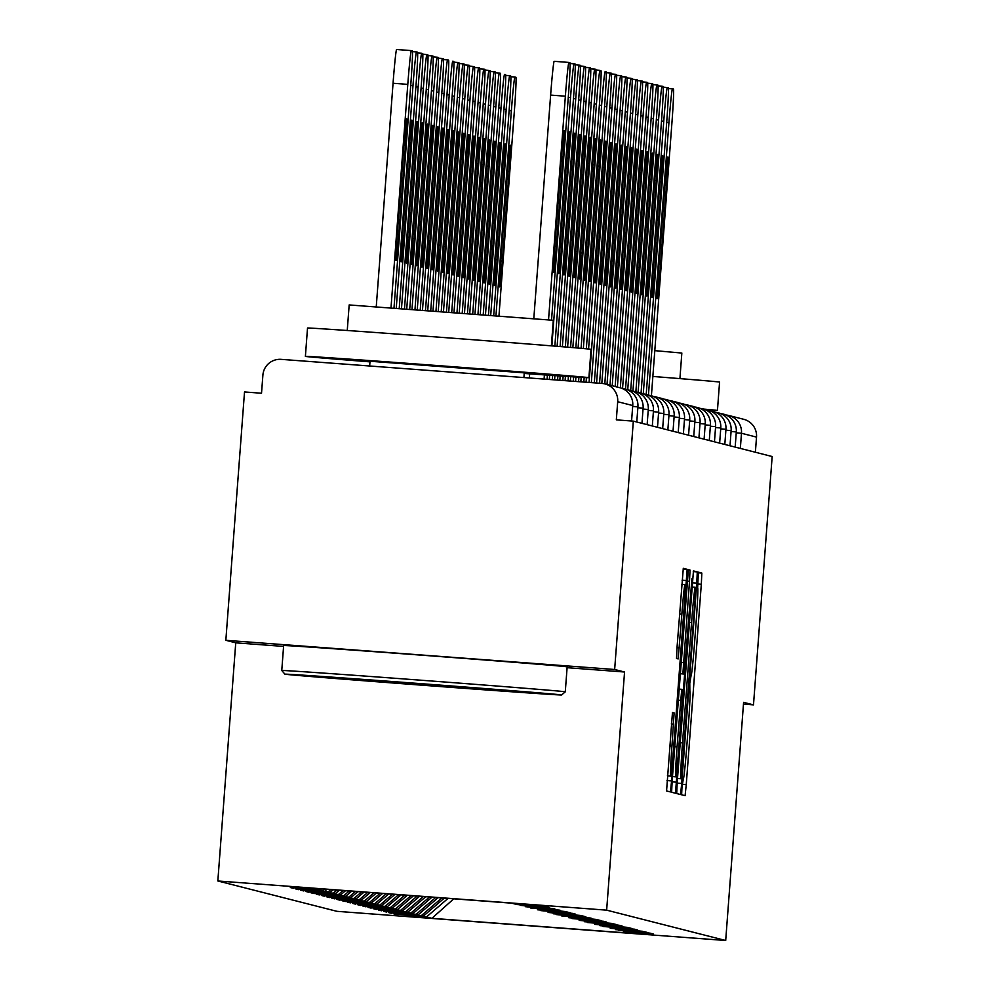 <?xml version="1.0" encoding="UTF-8"?>
<svg xmlns="http://www.w3.org/2000/svg" width="990" height="990" viewBox="0 0 990 990"><rect width="100%" height="100%" fill="white"/><g stroke="black" fill="none" stroke-linecap="round" stroke-linejoin="round"><path stroke-width="1.49" d="M681.986 786.951L681.627 794.797L685.092 795.688L686.256 784.637L701.316 584.273L701.836 573.062L698.371 572.171L697.641 587.874A35.727 1.064 94.3 0 1 696.007 623.762L694.757 640.456A35.727 1.064 94.3 0 1 691.032 675.811L689.77 683.434L689.857 691.391A35.727 1.064 94.3 0 1 688.223 727.279L686.973 743.973A35.727 1.064 94.3 0 1 683.249 779.328L681.986 786.951M672.47 712.491L666.567 790.961L670.416 791.938L671.579 780.9L687.147 569.312L683.298 568.334L677.036 647.287L676.529 658.499L678.175 658.919L681.863 614.196A29.861 0.891 94.3 0 1 684.969 584.644A29.861 0.891 94.3 0 1 683.607 614.642L673.695 746.547A29.861 0.891 94.3 0 1 670.589 776.111A29.861 0.891 94.3 0 1 671.95 746.101L674.116 712.911L672.47 712.491M624.554 672.012L614.654 669.488L633.328 421.134L772.163 456.526L753.489 704.88L743.601 702.356L725.695 940.5L606.647 910.157L624.554 672.012L567.097 667.693M677.21 782.335L676.702 793.547L680.551 794.524L681.714 783.474L696.774 583.11L697.282 571.898L693.446 570.921L677.21 782.335M675.477 793.238L671.628 792.26L672.148 781.036L688.372 569.634L690.018 570.054L689.51 581.266L682.89 673.732L683.979 674.017L685.142 662.966L691.961 578.482L675.477 793.238M614.654 669.488L225.844 640.307L235.744 642.832L217.837 880.976L606.647 910.157M217.837 880.976L336.885 911.32L725.695 940.5M293.498 887.77L322.938 890.542L324.571 889.131M293.461 888.327L290.305 887.523L319.782 889.738L314.387 888.364L511.62 903.165L517.015 904.538L546.492 906.753L549.648 907.558L520.171 905.343L554.821 908.87L525.356 906.667L560.006 910.194L530.529 907.979L565.179 911.518L537.731 909.822L567.208 912.025L570.364 912.83L540.886 910.627L572.381 913.349L575.537 914.154L548.089 912.458L580.722 915.478L553.274 913.782L582.739 915.985L585.894 916.79L556.429 914.587L591.08 918.114L561.602 915.899L596.252 919.438L568.804 917.742L598.282 919.945L601.437 920.75L571.96 918.547L603.455 921.269L606.61 922.074L579.162 920.378L611.795 923.398L584.347 921.702L613.812 923.905L616.968 924.71L587.491 922.507L618.998 925.229L622.153 926.034L594.705 924.338L627.326 927.358L599.878 925.662L629.355 927.865L632.511 928.67L603.034 926.467L634.528 929.189L637.684 929.994L610.236 928.298L642.869 931.318L615.421 929.622L644.886 931.825L648.042 932.63L618.564 930.427L650.071 933.149L653.227 933.954L623.75 931.738L629.145 933.112L431.9 918.324L426.504 916.938L448.062 898.388M397.077 914.166L426.504 916.938M397.039 914.735L393.884 913.931L423.349 916.134L421.332 915.626L441.887 897.93M391.904 912.842L421.332 915.626M391.854 913.411L388.699 912.607L418.176 914.822L416.147 914.302L435.711 897.46M386.719 911.53L416.147 914.302M386.682 912.087L383.526 911.283L413.003 913.498L410.974 912.978L429.536 897.002M381.546 910.206L410.974 912.978M381.496 910.775L378.341 909.971L407.818 912.174L405.789 911.666L423.361 896.544M376.361 908.882L405.789 911.666M376.324 909.451L373.168 908.647L402.645 910.862L400.616 910.342L417.186 896.074M371.188 907.57L400.616 910.342M371.139 908.127L367.983 907.323L397.46 909.538L395.431 909.018L411.011 895.616M366.003 906.246L395.431 909.018M365.966 906.815L362.81 906.011L392.288 908.214L390.258 907.706L404.848 895.146M360.83 904.922L390.258 907.706M360.781 905.491L357.625 904.687L387.102 906.902L385.073 906.382L398.673 894.688M355.645 903.61L385.073 906.382M355.608 904.167L352.452 903.363L381.93 905.578L379.9 905.058L392.498 894.218M350.472 902.286L379.9 905.058M350.423 902.855L347.267 902.051L376.745 904.254L374.715 903.746L386.323 893.76M345.287 900.962L374.715 903.746M345.25 901.531L342.094 900.727L371.572 902.942L369.542 902.422L380.148 893.302M340.114 899.65L369.542 902.422M340.065 900.207L336.909 899.403L366.387 901.618L364.357 901.098L373.973 892.832M334.929 898.326L364.357 901.098M334.892 898.895L331.737 898.091L361.214 900.294L359.184 899.786L367.797 892.374M329.757 897.002L359.184 899.786M329.707 897.571L326.564 896.767L356.029 898.982L354.012 898.462L361.622 891.903M324.571 895.69L354.012 898.462M324.534 896.247L321.379 895.443L350.856 897.658L348.827 897.138L355.447 891.446M319.399 894.366L348.827 897.138M319.349 894.935L316.206 894.131L345.671 896.334L343.654 895.826L349.272 890.975M314.214 893.042L343.654 895.826M314.177 893.611L311.021 892.807L340.498 895.022L338.469 894.502L343.097 890.517M309.041 891.73L338.469 894.502M308.991 892.287L305.848 891.483L335.313 893.698L333.296 893.178L336.922 890.06M303.856 890.406L333.296 893.178M303.819 890.975L300.663 890.171L330.14 892.374L328.111 891.866L330.747 889.589M298.683 889.082L328.111 891.866M298.634 889.651L295.49 888.847L322.938 890.542M324.955 891.062L326.985 889.305M330.14 892.374L333.16 889.775M335.313 893.698L339.335 890.233M340.498 895.022L345.51 890.703M345.671 896.334L351.685 891.161M350.856 897.658L357.86 891.619M356.029 898.982L364.035 892.089M361.214 900.294L370.211 892.547M366.387 901.618L376.386 893.017M371.572 902.942L382.561 893.475M376.745 904.254L388.736 893.945M381.93 905.578L394.911 894.403M387.102 906.902L401.086 894.873M392.288 908.214L407.261 895.331M397.46 909.538L413.436 895.789M402.645 910.862L419.611 896.259M407.818 912.174L425.774 896.717M413.003 913.498L431.949 897.188M418.176 914.822L438.125 897.645M423.349 916.134L444.3 898.116M755.382 452.244L756.521 437.097L741.485 433.274L740.347 448.408M736.251 432.816L741.485 433.274A17.053 17.053 104.3 0 0 728.702 415.466A17.053 17.053 0 0 0 726.054 415.008A17.053 17.053 104.3 0 1 728.702 415.466L743.738 419.302A17.053 17.053 104.3 0 1 756.521 437.097M431.9 918.324L453.767 898.821M743.465 704.125L753.489 704.88M225.844 640.307L244.518 391.953L261.521 393.24L262.894 375.086A17.053 17.053 -75.7 0 1 281.172 359.358L601.97 383.427A17.053 17.053 -75.7 0 1 617.698 401.717L616.325 419.859L633.328 421.134M319.782 889.738L320.822 888.847M235.744 642.832L283.573 646.421M681.355 778.845L695.401 595.238L695.277 587.268A35.727 1.064 94.3 0 0 691.565 622.623L682.518 742.846A35.727 1.064 94.3 0 0 680.885 778.734L681.355 778.845M677.061 746.844A29.861 0.891 94.3 0 0 675.7 776.841A29.861 0.891 94.3 0 0 678.806 747.289L682.296 700.809L682.803 689.597L681.714 689.325L677.061 746.844L674.735 746.67M502.351 261.038L509.095 171.456A26.161 0.78 94.3 0 0 510.283 145.171A26.161 0.78 94.3 0 0 507.561 171.06L500.829 260.655A26.161 0.78 94.3 0 0 499.641 286.927A26.161 0.78 94.3 0 0 502.351 261.038L500.804 260.927M498.972 315.711L514.33 111.524A34.118 1.015 94.3 0 0 515.889 77.257L514.924 77.01A34.118 1.015 94.3 0 0 511.372 110.781L509.12 110.608M495.978 315.476L511.372 110.781M648.438 395.208L668.931 122.599A34.118 1.015 94.3 0 1 672.482 88.828L668.423 88.531L672.482 88.828A34.118 1.015 94.3 0 1 672.495 88.828L673.448 89.075A34.118 1.015 94.3 0 1 671.888 123.354L651.408 395.765M666.654 183.274L659.922 272.856A26.161 0.78 -85.7 0 1 657.199 298.745A26.161 0.78 -85.7 0 1 658.399 272.473L665.132 182.89A26.161 0.78 -85.7 0 1 667.854 157.002A26.161 0.78 -85.7 0 1 666.654 183.274L665.107 183.162M652.856 376.46A142.152 0.743 4.3 0 1 719.507 382.078A142.152 0.743 4.3 0 1 719.569 382.103A142.152 0.743 4.3 0 1 719.507 382.128M703.643 409.093A142.152 0.743 4.3 0 1 717.379 410.429A142.152 0.743 4.3 0 1 717.441 410.454A142.152 0.743 4.3 0 1 706.922 409.947M654.798 350.646L681.788 353.046M561.565 694.943A138.749 0.73 -175.7 0 0 420.911 683.657A138.749 0.73 -175.7 0 0 284.922 674.165A138.749 0.73 -175.7 0 0 284.971 674.19A138.749 0.73 -175.7 0 0 424.908 685.414A138.749 0.73 -175.7 0 0 561.615 694.968A138.749 0.73 -175.7 0 0 561.565 694.943M281.828 670.527A142.152 0.743 4.3 0 1 281.766 670.502L281.766 670.502A142.152 0.743 4.3 0 1 421.48 680.254A142.152 0.743 4.3 0 1 565.216 691.787A142.152 0.743 4.3 0 1 565.278 691.812A142.152 0.743 4.3 0 1 565.278 691.824L567.159 666.864A142.152 0.743 4.3 0 1 567.097 666.889M492.414 689.745L354.098 679.363L492.414 689.745M307.581 328.049A142.152 0.743 4.3 0 1 307.519 328.024A142.152 0.743 4.3 0 1 447.233 337.788A142.152 0.743 4.3 0 1 590.968 349.309A142.152 0.743 4.3 0 1 591.03 349.346A142.152 0.743 4.3 0 1 590.968 349.359M369.975 361.857A142.152 0.743 4.3 0 1 305.452 356.4A142.152 0.743 4.3 0 1 305.39 356.375A142.152 0.743 4.3 0 1 445.092 366.127A142.152 0.743 4.3 0 1 588.84 377.66A142.152 0.743 4.3 0 1 588.902 377.697A142.152 0.743 4.3 0 1 524.217 373.453M349.21 304.945L553.249 320.29M283.709 645.579A142.152 0.743 4.3 0 1 283.647 645.554A142.152 0.743 4.3 0 1 423.349 655.306A142.152 0.743 4.3 0 1 567.097 666.839A142.152 0.743 4.3 0 1 567.159 666.864M370.062 361.251L524.23 372.846M497.178 259.714L503.91 170.131A26.161 0.78 94.3 0 0 505.11 143.847A26.161 0.78 94.3 0 0 502.388 169.736L495.656 259.331A26.161 0.78 94.3 0 0 494.456 285.603A26.161 0.78 94.3 0 0 497.178 259.714L495.631 259.603M493.725 315.303L509.145 110.212A34.118 1.015 94.3 0 0 510.704 75.933L509.751 75.686A34.118 1.015 94.3 0 0 509.739 75.686A34.118 1.015 94.3 0 0 506.187 109.457L503.935 109.284M490.731 315.067L506.187 109.457M491.993 258.402L498.737 168.807A26.161 0.78 94.3 0 0 499.925 142.535A26.161 0.78 94.3 0 0 497.203 168.424L490.471 258.006A26.161 0.78 94.3 0 0 489.283 284.291A26.161 0.78 94.3 0 0 491.993 258.402L490.446 258.279M488.478 314.894L503.972 108.888A34.118 1.015 94.3 0 0 505.531 74.609L504.566 74.374A34.118 1.015 94.3 0 0 501.014 108.133L498.762 107.972M485.484 314.672L501.014 108.133M486.82 257.078L493.552 167.496A26.161 0.78 94.3 0 0 494.753 141.211A26.161 0.78 94.3 0 0 492.03 167.1L485.298 256.695A26.161 0.78 94.3 0 0 484.098 282.967A26.161 0.78 94.3 0 0 486.82 257.078L485.273 256.967M483.231 314.498L498.787 107.564A34.118 1.015 94.3 0 0 500.346 73.297L499.393 73.05A34.118 1.015 94.3 0 0 499.381 73.05A34.118 1.015 94.3 0 0 495.829 106.821L493.577 106.648M480.237 314.263L495.829 106.821M481.635 255.754L488.379 166.172A26.161 0.78 94.3 0 0 489.567 139.887A26.161 0.78 94.3 0 0 486.845 165.776L480.113 255.371A26.161 0.78 94.3 0 0 478.925 281.643A26.161 0.78 94.3 0 0 481.635 255.754L480.088 255.643M477.984 314.09L493.614 106.252A34.118 1.015 94.3 0 0 495.173 71.973L494.208 71.725A34.118 1.015 94.3 0 0 490.656 105.497L488.404 105.324M474.99 313.867L490.656 105.497M476.462 254.442L483.194 164.847A26.161 0.78 94.3 0 0 484.395 138.575A26.161 0.78 94.3 0 0 481.672 164.464L474.94 254.046A26.161 0.78 94.3 0 0 473.74 280.331A26.161 0.78 94.3 0 0 476.462 254.442L474.915 254.319M472.737 313.694L488.429 104.928A34.118 1.015 94.3 0 0 489.988 70.649L489.035 70.414A34.118 1.015 94.3 0 0 489.023 70.401A34.118 1.015 94.3 0 0 485.471 104.173L483.219 104.012M469.743 313.459L485.471 104.173M643.265 393.896L663.758 121.275A34.118 1.015 94.3 0 1 667.31 87.516L663.238 87.207L668.275 87.751A34.118 1.015 94.3 0 1 666.716 122.03L646.223 394.441M661.481 181.95L654.737 271.545A26.161 0.78 -85.7 0 1 652.026 297.433A26.161 0.78 -85.7 0 1 653.214 271.149L659.946 181.566A26.161 0.78 -85.7 0 1 662.669 155.678A26.161 0.78 -85.7 0 1 661.481 181.95L659.934 181.838M638.08 392.572L658.573 119.963A34.118 1.015 94.3 0 1 662.124 86.192L658.065 85.883L662.124 86.192A34.118 1.015 94.3 0 0 662.124 86.192L663.09 86.439A34.118 1.015 94.3 0 1 661.53 120.706L641.05 393.129M656.296 180.638L649.564 270.221A26.161 0.78 -85.7 0 1 646.841 296.109A26.161 0.78 -85.7 0 1 648.042 269.837L654.774 180.242A26.161 0.78 -85.7 0 1 657.496 154.353A26.161 0.78 -85.7 0 1 656.296 180.638L654.749 180.514M632.907 391.248L653.4 118.639A34.118 1.015 94.3 0 1 656.952 84.868L652.893 84.571L657.917 85.115A34.118 1.015 94.3 0 1 656.358 119.394L635.877 391.805M651.123 179.314L644.379 268.896A26.161 0.78 -85.7 0 1 641.668 294.785A26.161 0.78 -85.7 0 1 642.857 268.513L649.588 178.918A26.161 0.78 -85.7 0 1 652.311 153.029A26.161 0.78 -85.7 0 1 651.123 179.314L649.576 179.202M627.722 389.936L648.215 117.315A34.118 1.015 94.3 0 1 651.766 83.556L647.707 83.247L651.766 83.556A34.118 1.015 94.3 0 0 651.766 83.556L652.732 83.791A34.118 1.015 94.3 0 1 651.173 118.07L630.692 390.481M645.938 177.99L639.206 267.585A26.161 0.78 -85.7 0 1 636.483 293.473A26.161 0.78 -85.7 0 1 637.684 267.189L644.416 177.606A26.161 0.78 -85.7 0 1 647.138 151.718A26.161 0.78 -85.7 0 1 645.938 177.99L644.391 177.878M622.549 388.612L643.042 116.003A34.118 1.015 94.3 0 1 646.594 82.232L642.535 81.922L647.559 82.479A34.118 1.015 94.3 0 1 646 116.746L625.519 389.169M640.765 176.678L634.033 266.26A26.161 0.78 -85.7 0 1 631.311 292.149A26.161 0.78 -85.7 0 1 632.499 265.877L639.231 176.282A26.161 0.78 -85.7 0 1 641.953 150.393A26.161 0.78 -85.7 0 1 640.765 176.678L639.218 176.554M471.289 253.118L478.022 163.536A26.161 0.78 94.3 0 0 479.21 137.251A26.161 0.78 94.3 0 0 476.487 163.14L469.755 252.735A26.161 0.78 94.3 0 0 468.567 279.007A26.161 0.78 94.3 0 0 471.289 253.118L469.73 253.007M467.49 313.286L483.256 103.603A34.118 1.015 94.3 0 0 484.815 69.337L483.85 69.09A34.118 1.015 94.3 0 0 480.299 102.861L478.046 102.688M464.496 313.063L480.299 102.861M617.376 387.09L637.857 114.679A34.118 1.015 94.3 0 1 641.409 80.908L637.35 80.611L641.409 80.908A34.118 1.015 94.3 0 0 641.409 80.908L642.374 81.155A34.118 1.015 94.3 0 1 640.815 115.434L620.334 387.845M635.58 175.354L628.848 264.936A26.161 0.78 -85.7 0 1 626.125 290.825A26.161 0.78 -85.7 0 1 627.326 264.553L634.058 174.958A26.161 0.78 -85.7 0 1 636.78 149.069A26.161 0.78 -85.7 0 1 635.58 175.354L634.033 175.242M466.104 251.794L472.836 162.212A26.161 0.78 94.3 0 0 474.037 135.927A26.161 0.78 94.3 0 0 471.314 161.815L464.582 251.411A26.161 0.78 94.3 0 0 463.382 277.683A26.161 0.78 94.3 0 0 466.104 251.794L464.558 251.683M462.243 312.889L478.071 102.292A34.118 1.015 94.3 0 0 479.63 68.013L478.677 67.766A34.118 1.015 94.3 0 0 478.665 67.766A34.118 1.015 94.3 0 0 475.113 101.537L472.861 101.364M459.249 312.667L475.113 101.537M636.224 79.596L632.177 79.287L637.201 79.831A34.118 1.015 94.3 0 1 635.642 114.11L615.161 386.521M612.204 385.766L632.684 113.355L630.432 113.194M630.407 174.03L623.675 263.625A26.161 0.78 -85.7 0 1 620.953 289.513A26.161 0.78 -85.7 0 1 622.141 263.229L628.873 173.646A26.161 0.78 -85.7 0 1 631.595 147.758A26.161 0.78 -85.7 0 1 630.407 174.03L628.86 173.918M636.236 79.596A34.118 1.015 94.3 0 0 632.684 113.355M460.932 250.482L467.664 160.887A26.161 0.78 94.3 0 0 468.852 134.615A26.161 0.78 94.3 0 0 466.129 160.504L459.397 250.086A26.161 0.78 94.3 0 0 458.209 276.371A26.161 0.78 94.3 0 0 460.932 250.482L459.372 250.359M456.996 312.494L472.898 100.968A34.118 1.015 94.3 0 0 474.457 66.689L473.492 66.454A34.118 1.015 94.3 0 0 473.492 66.441A34.118 1.015 94.3 0 0 469.941 100.213L467.688 100.052M454.002 312.271L469.941 100.213M607.019 384.442L627.511 112.043A34.118 1.015 94.3 0 1 631.051 78.272L626.992 77.963L631.051 78.272A34.118 1.015 94.3 0 0 631.051 78.272L632.016 78.519A34.118 1.015 94.3 0 1 630.457 112.786L609.976 385.197M625.222 172.718L618.49 262.3A26.161 0.78 -85.7 0 1 615.768 288.189A26.161 0.78 -85.7 0 1 616.968 261.917L623.7 172.322A26.161 0.78 -85.7 0 1 626.423 146.433A26.161 0.78 -85.7 0 1 625.222 172.718L623.675 172.594M455.746 249.158L462.479 159.576A26.161 0.78 94.3 0 0 463.679 133.291A26.161 0.78 94.3 0 0 460.956 159.18L454.224 248.775A26.161 0.78 94.3 0 0 453.024 275.047A26.161 0.78 94.3 0 0 455.746 249.158L454.2 249.047M451.737 312.098L467.713 99.644A34.118 1.015 94.3 0 0 469.272 65.377L468.32 65.13A34.118 1.015 94.3 0 0 468.307 65.13A34.118 1.015 94.3 0 0 464.768 98.901L462.503 98.728M448.742 311.875L464.768 98.901M601.821 383.415L622.326 110.719A34.118 1.015 94.3 0 1 625.878 76.948L621.819 76.651L626.843 77.195A34.118 1.015 94.3 0 1 625.284 111.474L604.803 383.885M620.049 171.394L613.317 260.976A26.161 0.78 -85.7 0 1 610.595 286.865A26.161 0.78 -85.7 0 1 611.783 260.593L618.527 170.998A26.161 0.78 -85.7 0 1 621.237 145.109A26.161 0.78 -85.7 0 1 620.049 171.394L618.503 171.282M450.574 247.834L457.306 158.251A26.161 0.78 94.3 0 0 458.494 131.967A26.161 0.78 94.3 0 0 455.784 157.856L449.039 247.451A26.161 0.78 94.3 0 0 447.851 273.723A26.161 0.78 94.3 0 0 450.574 247.834L449.027 247.723M446.49 311.702L462.54 98.332A34.118 1.015 94.3 0 0 464.1 64.053L463.134 63.806A34.118 1.015 94.3 0 0 459.583 97.577L457.331 97.404M443.495 311.479L459.583 97.577M596.574 383.019L617.154 109.395A34.118 1.015 94.3 0 1 620.693 75.624L616.634 75.327L620.693 75.624A34.118 1.015 94.3 0 1 620.705 75.636L621.671 75.871A34.118 1.015 94.3 0 1 620.099 110.15L599.569 383.241M614.864 170.07L608.132 259.665A26.161 0.78 -85.7 0 1 605.41 285.553A26.161 0.78 -85.7 0 1 606.61 259.269L613.342 169.686A26.161 0.78 -85.7 0 1 616.065 143.798A26.161 0.78 -85.7 0 1 614.864 170.07L613.317 169.958M445.389 246.522L452.121 156.927A26.161 0.78 94.3 0 0 453.321 130.655A26.161 0.78 94.3 0 0 450.599 156.544L443.867 246.126A26.161 0.78 94.3 0 0 442.666 272.411A26.161 0.78 94.3 0 0 445.389 246.522L443.842 246.399M441.243 311.318L457.355 97.008A34.118 1.015 94.3 0 0 458.927 62.729L457.962 62.494A34.118 1.015 94.3 0 0 457.949 62.481A34.118 1.015 94.3 0 0 454.41 96.253L452.145 96.08M438.248 311.095L454.41 96.253M591.327 382.623L611.968 108.083A34.118 1.015 94.3 0 1 615.52 74.312L611.461 74.002L616.485 74.559A34.118 1.015 94.3 0 1 614.926 108.826L594.322 382.858M609.692 168.758L602.96 258.341A26.161 0.78 -85.7 0 1 600.237 284.229A26.161 0.78 -85.7 0 1 601.425 257.957L608.169 168.362A26.161 0.78 -85.7 0 1 610.88 142.473A26.161 0.78 -85.7 0 1 609.692 168.758L608.145 168.634M440.216 245.198L446.948 155.603A26.161 0.78 94.3 0 0 448.136 129.331A26.161 0.78 94.3 0 0 445.426 155.22L438.681 244.815A26.161 0.78 94.3 0 0 437.493 271.087A26.161 0.78 94.3 0 0 440.216 245.198L438.669 245.087M435.996 310.922L452.183 95.683A34.118 1.015 94.3 0 0 453.742 61.417L452.776 61.17A34.118 1.015 94.3 0 0 449.225 94.929L446.973 94.768M433.001 310.699L449.225 94.929M588.58 349.012L606.796 106.759A34.118 1.015 94.3 0 1 610.335 72.988L606.276 72.691L610.335 72.988A34.118 1.015 94.3 0 0 610.335 72.988L611.313 73.235A34.118 1.015 94.3 0 1 609.741 107.514L589.075 382.462M586.08 382.239L586.427 377.648M604.506 167.434L597.774 257.016A26.161 0.78 -85.7 0 1 595.052 282.905A26.161 0.78 -85.7 0 1 596.252 256.633L602.984 167.038A26.161 0.78 -85.7 0 1 605.707 141.149A26.161 0.78 -85.7 0 1 604.506 167.434L602.96 167.31M435.031 243.874L441.763 154.292A26.161 0.78 94.3 0 0 442.963 128.007A26.161 0.78 94.3 0 0 440.241 153.895L433.509 243.49A26.161 0.78 94.3 0 0 432.308 269.763A26.161 0.78 94.3 0 0 435.031 243.874L433.484 243.763M430.749 310.538L446.997 94.372A34.118 1.015 94.3 0 0 448.569 60.093L447.604 59.846A34.118 1.015 94.3 0 0 447.591 59.846A34.118 1.015 94.3 0 0 444.052 93.617L441.788 93.444M427.754 310.315L444.052 93.617M583.333 348.517L601.611 105.435A34.118 1.015 94.3 0 1 605.162 71.664L605.15 71.664A34.118 1.015 94.3 0 0 605.162 71.664L606.128 71.911A34.118 1.015 94.3 0 1 604.568 106.19L586.327 348.802M584.162 377.524L583.828 382.066M580.833 381.843L581.167 377.351M599.334 166.11L592.602 255.705A26.161 0.78 -85.7 0 1 589.879 281.593A26.161 0.78 -85.7 0 1 591.067 255.309L597.812 165.726A26.161 0.78 -85.7 0 1 600.522 139.838A26.161 0.78 -85.7 0 1 599.334 166.11L597.787 165.998M429.858 242.562L436.59 152.967A26.161 0.78 94.3 0 0 437.778 126.695A26.161 0.78 94.3 0 0 435.068 152.584L428.324 242.166A26.161 0.78 94.3 0 0 427.136 268.451A26.161 0.78 94.3 0 0 429.858 242.562L428.311 242.439M425.502 310.142L441.825 93.048A34.118 1.015 94.3 0 0 443.384 58.769L442.419 58.521A34.118 1.015 94.3 0 0 438.867 92.293L436.615 92.12M422.507 309.92L438.867 92.293M578.086 348.059L596.438 104.123A34.118 1.015 94.3 0 1 599.977 70.352L595.918 70.043L599.977 70.352A34.118 1.015 94.3 0 0 599.977 70.352L600.955 70.599A34.118 1.015 94.3 0 1 599.383 104.866L581.081 348.319M578.915 377.215L578.581 381.67M575.586 381.447L575.908 377.029M594.149 164.798L587.417 254.381A26.161 0.78 -85.7 0 1 584.694 280.269A26.161 0.78 -85.7 0 1 585.894 253.997L592.626 164.402A26.161 0.78 -85.7 0 1 595.349 138.513A26.161 0.78 -85.7 0 1 594.149 164.798L592.602 164.674M424.673 241.238L431.405 151.643A26.161 0.78 94.3 0 0 432.605 125.371A26.161 0.78 94.3 0 0 429.883 151.26L423.151 240.842A26.161 0.78 94.3 0 0 421.95 267.127A26.161 0.78 94.3 0 0 424.673 241.238L423.126 241.127M420.255 309.759L436.639 91.724A34.118 1.015 94.3 0 0 438.211 57.457L437.246 57.21A34.118 1.015 94.3 0 0 437.233 57.21A34.118 1.015 94.3 0 0 433.694 90.969L431.43 90.808M417.26 309.536L433.694 90.969M572.851 347.601L591.253 102.799A34.118 1.015 94.3 0 1 594.804 69.028L590.745 68.718L595.77 69.275A34.118 1.015 94.3 0 1 594.21 103.554L575.833 347.861M573.656 376.881L573.321 381.274M570.327 381.051L570.661 376.683M588.976 163.474L582.244 253.056A26.161 0.78 -85.7 0 1 579.521 278.945A26.161 0.78 -85.7 0 1 580.709 252.673L587.454 163.078A26.161 0.78 -85.7 0 1 590.164 137.189A26.161 0.78 -85.7 0 1 588.976 163.474L587.429 163.35M419.5 239.914L426.232 150.332A26.161 0.78 94.3 0 0 427.42 124.047A26.161 0.78 94.3 0 0 424.71 149.935L417.966 239.531A26.161 0.78 94.3 0 0 416.778 265.803A26.161 0.78 94.3 0 0 419.5 239.914L417.953 239.803M414.996 309.375L431.467 90.412A34.118 1.015 94.3 0 0 433.026 56.133L432.061 55.886A34.118 1.015 94.3 0 0 428.509 89.657L426.257 89.484M412.001 309.152L428.509 89.657M567.604 347.168L586.08 101.475A34.118 1.015 94.3 0 1 589.619 67.704L585.56 67.407L589.619 67.704A34.118 1.015 94.3 0 0 589.619 67.704L590.597 67.951A34.118 1.015 94.3 0 1 589.025 102.23L570.599 347.416M568.409 376.534L568.074 380.878M565.08 380.655L565.414 376.336M583.803 162.15L577.059 251.745A26.161 0.78 -85.7 0 1 574.336 277.633A26.161 0.78 -85.7 0 1 575.537 251.349L582.269 161.766A26.161 0.78 -85.7 0 1 584.991 135.877A26.161 0.78 -85.7 0 1 583.803 162.15L582.244 162.038M414.315 238.602L421.047 149.007A26.161 0.78 94.3 0 0 422.247 122.735A26.161 0.78 94.3 0 0 419.525 148.624L412.793 238.206A26.161 0.78 94.3 0 0 411.593 264.491A26.161 0.78 94.3 0 0 414.315 238.602L412.768 238.479M409.749 308.991L426.282 89.088A34.118 1.015 94.3 0 0 427.853 54.809L426.888 54.561A34.118 1.015 94.3 0 0 426.876 54.561A34.118 1.015 94.3 0 0 423.336 88.333L421.072 88.159M406.754 308.769L423.336 88.333M584.434 66.392L580.388 66.082L585.412 66.639A34.118 1.015 94.3 0 1 583.853 100.906L565.352 346.983M563.149 376.188L562.827 380.494M559.833 380.259L560.154 375.977M562.357 346.735L580.895 100.151L578.643 99.99M578.618 160.826L571.886 250.421A26.161 0.78 -85.7 0 1 569.163 276.309A26.161 0.78 -85.7 0 1 570.351 250.037L577.096 160.442A26.161 0.78 -85.7 0 1 579.806 134.553A26.161 0.78 -85.7 0 1 578.618 160.826L577.071 160.714M584.447 66.392A34.118 1.015 94.3 0 0 580.895 100.151M409.142 237.278L415.874 147.683A26.161 0.78 94.3 0 0 417.062 121.411A26.161 0.78 94.3 0 0 414.352 147.3L407.608 236.882A26.161 0.78 94.3 0 0 406.42 263.167A26.161 0.78 94.3 0 0 409.142 237.278L407.595 237.167M404.502 308.608L421.109 87.764A34.118 1.015 94.3 0 0 422.668 53.497L421.703 53.25A34.118 1.015 94.3 0 0 418.151 87.009L415.899 86.848M401.507 308.385L418.151 87.009M557.11 346.302L575.722 98.839A34.118 1.015 94.3 0 1 579.261 65.068L575.202 64.758L579.261 65.068A34.118 1.015 94.3 0 0 579.261 65.068L580.239 65.315A34.118 1.015 94.3 0 1 578.667 99.594L560.105 346.55M557.902 375.829L557.58 380.098M554.586 379.875L554.907 375.618M573.445 159.514L566.701 249.096A26.161 0.78 -85.7 0 1 563.978 274.985A26.161 0.78 -85.7 0 1 565.179 248.713L571.911 159.118A26.161 0.78 -85.7 0 1 574.633 133.229A26.161 0.78 -85.7 0 1 573.445 159.514L571.886 159.39M403.957 235.954L410.702 146.371A26.161 0.78 94.3 0 0 411.889 120.087A26.161 0.78 94.3 0 0 409.167 145.976L402.435 235.571A26.161 0.78 94.3 0 0 401.235 261.843A26.161 0.78 94.3 0 0 403.957 235.954L402.41 235.843M399.255 308.224L415.924 86.452A34.118 1.015 94.3 0 0 417.495 52.173L416.53 51.925A34.118 1.015 94.3 0 0 416.518 51.925A34.118 1.015 94.3 0 0 412.979 85.697L410.714 85.524M396.26 308.014L412.979 85.697M551.863 345.881L570.537 97.515A34.118 1.015 94.3 0 1 574.089 63.744L570.03 63.447L575.054 63.991A34.118 1.015 94.3 0 1 573.495 98.27L554.858 346.129M552.655 375.47L552.333 379.702M549.339 379.479L549.66 375.26M568.26 158.19L561.528 247.785A26.161 0.78 -85.7 0 1 558.806 273.673A26.161 0.78 -85.7 0 1 559.994 247.389L566.738 157.806A26.161 0.78 -85.7 0 1 569.448 131.917A26.161 0.78 -85.7 0 1 568.26 158.19L566.713 158.078M398.784 234.642L405.516 145.047A26.161 0.78 94.3 0 0 406.704 118.775A26.161 0.78 94.3 0 0 403.994 144.664L397.25 234.246A26.161 0.78 94.3 0 0 396.062 260.531A26.161 0.78 94.3 0 0 398.784 234.642L397.238 234.519M394.008 307.853L410.751 85.128A34.118 1.015 94.3 0 0 412.31 50.849L411.345 50.601A34.118 1.015 94.3 0 0 407.793 84.373L393.055 83.271L376.262 306.603M391.013 307.642L407.793 84.373M393.055 83.271A34.118 1.015 -85.7 0 1 396.606 49.5A34.118 1.015 -85.7 0 1 396.619 49.5L411.333 50.601L396.606 49.5M529.353 377.982L529.662 373.849M533.82 318.495L550.626 95.09A34.118 1.015 -85.7 0 1 554.177 61.318L568.904 62.432A34.118 1.015 94.3 0 0 565.364 96.191L550.626 95.09M554.177 61.318L568.904 62.432A34.118 1.015 94.3 0 1 568.916 62.432L569.881 62.679A34.118 1.015 94.3 0 1 568.31 96.946L551.541 320.042M547.396 375.099L547.086 379.306M544.092 379.083L544.401 374.888M548.547 319.758L565.364 96.191M563.087 156.866L556.343 246.46A26.161 0.78 -85.7 0 1 553.62 272.349A26.161 0.78 -85.7 0 1 554.821 246.065L561.553 156.482A26.161 0.78 -85.7 0 1 564.275 130.593A26.161 0.78 -85.7 0 1 563.087 156.866L561.528 156.754M632.746 405.554A17.053 17.053 0 0 0 619.938 387.746A17.053 17.053 -75.7 0 1 632.734 405.541L631.583 420.998L632.734 405.541L617.698 401.717M735.174 447.096L736.312 431.949L731.078 431.492M730.001 445.772L731.14 430.638L725.893 430.167M724.816 444.448L725.955 429.314L720.72 428.856M719.643 443.136L720.782 427.989L715.535 427.532M714.458 441.812L715.597 426.665L710.362 426.207M710.412 425.354L705.177 424.896M704.1 439.176L705.239 424.029L700.004 423.571M698.928 437.852L700.066 422.705L694.819 422.247M693.743 436.528L694.881 421.394L689.646 420.936M688.57 435.216L689.708 420.069L684.461 419.611M683.385 433.892L684.523 418.745L679.288 418.287M678.212 432.568L679.35 417.433L674.103 416.976M673.027 431.256L674.165 416.109L668.931 415.651M667.854 429.932L668.993 414.785L663.745 414.327M662.669 428.608L663.807 413.474L658.573 413.016M658.622 412.149L653.388 411.692M652.311 425.972L653.449 410.825L648.215 410.367M647.138 424.648L648.277 409.514L643.03 409.056M643.092 408.189L637.857 407.732M636.78 422.012L637.919 406.865L632.672 406.407M698.235 572.789L701.836 573.062M697.282 583.976L701.316 584.273M682.197 784.327L686.256 784.637M693.272 571.601L697.282 571.898M692.22 582.776L696.774 583.11M677.148 783.14L681.714 783.474M691.899 587.021L695.277 587.268L691.899 587.021M689.238 622.45L691.565 622.623M680.192 742.673L682.518 742.846M677.507 778.474L680.885 778.734M688.273 569.918L690.018 570.054M687.184 581.093L689.51 581.266M681.071 662.347L683.397 662.52M680.229 673.534L682.89 673.732M680.217 673.732L683.979 674.017L680.217 673.732M672.086 781.84L676.64 782.187M679.053 689.114L681.714 689.325L679.053 689.114M678.224 700.19L680.551 700.363M672.371 712.775L674.116 712.911M671.27 723.95L673.596 724.123M669.624 745.928L671.95 746.101M679.536 614.023L681.863 614.196M677.012 647.695L679.338 647.868M683.137 569.015L687.147 569.312M682.085 580.189L686.639 580.536M667.013 780.553L671.579 780.9M510.852 76.7L514.911 77.01L510.852 76.7M507.548 171.332L509.095 171.456M668.931 122.599L666.678 122.426M659.922 272.856L658.375 272.745M505.68 75.389L509.739 75.686L505.68 75.389M502.363 170.02L503.91 170.131M497.19 168.696L498.737 168.807M495.322 72.74L499.381 73.05L495.322 72.74M492.005 167.372L493.552 167.496M490.149 71.428L494.196 71.725L490.149 71.428M486.832 166.06L488.379 166.172M484.964 70.104L489.023 70.401L484.964 70.104M481.647 164.736L483.194 164.847M663.758 121.275L661.506 121.114M654.737 271.545L653.19 271.421M658.573 119.963L656.321 119.79M649.564 270.221L648.017 270.109M653.4 118.639L651.148 118.466M644.379 268.896L642.832 268.785M648.215 117.315L645.963 117.154M639.206 267.585L637.659 267.461M643.042 116.003L640.79 115.83M634.033 266.26L632.474 266.149M479.791 68.78L483.838 69.09L479.791 68.78M476.475 163.412L478.022 163.536M637.857 114.679L635.605 114.506M628.848 264.936L627.301 264.825M474.606 67.469L478.665 67.766L474.606 67.469M471.289 162.088L472.836 162.212M623.675 263.625L622.116 263.501M469.433 66.144L473.48 66.441L469.433 66.144M466.117 160.776L467.664 160.887M627.511 112.043L625.247 111.87M618.49 262.3L616.943 262.189M464.248 64.82L468.307 65.13L464.248 64.82M460.932 159.452L462.479 159.576M622.326 110.719L620.074 110.546M613.317 260.976L611.771 260.865M459.075 63.509L463.122 63.806L459.075 63.496M455.759 158.128L457.306 158.251M617.154 109.395L614.889 109.234M608.132 259.665L606.585 259.541M453.89 62.184L457.949 62.481L453.89 62.184M450.574 156.816L452.121 156.927M611.968 108.083L609.716 107.91M602.96 258.341L601.413 258.229M445.401 155.492L446.948 155.603M606.796 106.759L604.531 106.586M597.774 257.016L596.228 256.905M443.532 59.536L447.591 59.846L443.532 59.536M440.216 154.168L441.763 154.292M601.611 105.435L599.358 105.274M592.602 255.705L591.055 255.581M438.36 58.224L442.406 58.521L438.36 58.224M435.043 152.856L436.59 152.967M596.438 104.123L594.173 103.95M587.417 254.381L585.87 254.269M433.175 56.9L437.233 57.21L433.175 56.9M429.858 151.532L431.405 151.643M591.253 102.799L589 102.626M582.244 253.056L580.697 252.945M428.002 55.576L432.048 55.886L428.002 55.576M424.685 150.208L426.232 150.332M586.08 101.475L583.815 101.302M577.059 251.745L575.512 251.621M422.817 54.264L426.876 54.561L422.817 54.264M419.5 148.896L421.047 149.007M571.886 250.421L570.339 250.309M417.644 52.94L421.69 53.25L417.644 52.94M414.327 147.572L415.874 147.683M575.722 98.839L573.457 98.666M566.701 249.096L565.154 248.985M412.459 51.616L416.518 51.925L412.459 51.616M409.142 146.248L410.702 146.371M570.537 97.515L568.285 97.342M561.528 247.785L559.981 247.661M403.97 144.936L405.516 145.047M556.343 246.46L554.796 246.349M619.938 387.746L604.902 383.91M736.312 431.949A17.053 17.053 0 0 0 720.881 413.684M731.14 430.638A17.053 17.053 0 0 0 715.696 412.372M725.955 429.314A17.053 17.053 0 0 0 710.523 411.048M720.782 427.989A17.053 17.053 0 0 0 705.338 409.724M715.597 426.665A17.053 17.053 0 0 0 700.165 408.412M709.285 440.488L710.424 425.354A17.053 17.053 0 0 0 694.98 407.088M705.239 424.029A17.053 17.053 0 0 0 689.807 405.764M700.066 422.705A17.053 17.053 0 0 0 684.622 404.44M694.881 421.394A17.053 17.053 0 0 0 679.449 403.128M689.708 420.069A17.053 17.053 0 0 0 674.264 401.804M684.523 418.745A17.053 17.053 0 0 0 669.091 400.48M679.35 417.433A17.053 17.053 0 0 0 663.906 399.168M674.165 416.109A17.053 17.053 0 0 0 658.734 397.844M668.993 414.785A17.053 17.053 0 0 0 653.548 396.52M663.807 413.474A17.053 17.053 0 0 0 648.376 395.208M657.496 427.296L658.635 412.149A17.053 17.053 0 0 0 643.191 393.884M653.449 410.825A17.053 17.053 0 0 0 638.018 392.56M648.277 409.514A17.053 17.053 0 0 0 632.833 391.248M641.966 423.336L643.104 408.189A17.053 17.053 0 0 0 627.66 389.924M637.919 406.865A17.053 17.053 0 0 0 622.475 388.6M672.482 776.593L675.7 776.841M667.371 775.863L670.589 776.111M681.764 584.409L684.969 584.644M679.92 378.613L681.838 353.034M719.569 382.103L717.441 410.454M284.922 674.165L281.766 670.502L283.647 645.554M307.519 328.024L305.39 356.375M347.255 330.487L349.173 304.92M370.025 361.239L369.666 365.991M524.255 372.834L523.908 377.574M551.38 345.844L553.299 320.277M591.03 349.346L588.902 377.697M561.615 694.968L565.278 691.824"/></g></svg>
